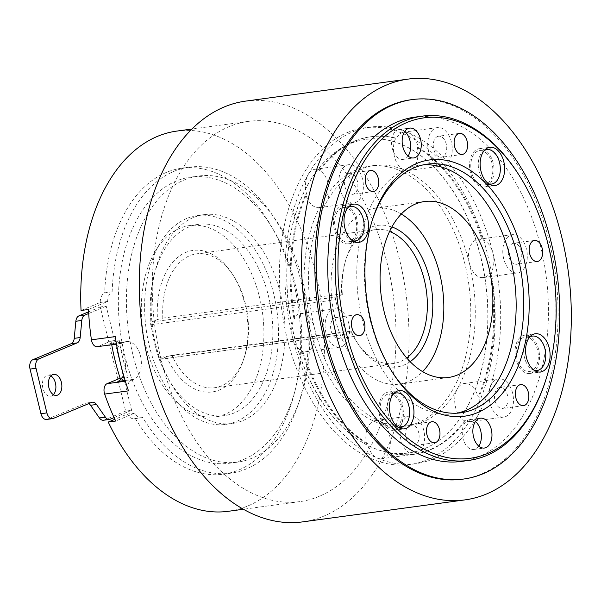 <?xml version="1.0" encoding="UTF-8"?>
<svg xmlns="http://www.w3.org/2000/svg" width="601" height="601" viewBox="0 0 601 601"><rect width="100%" height="100%" fill="white"/><g stroke="black" fill="none" stroke-linecap="round" stroke-linejoin="round"><path stroke-width="0.45" stroke-dasharray="3 2.25" d="M393.52 393.933A17.369 10.886 82.3 0 0 387.818 411.617A17.369 10.886 82.3 0 0 398.02 427.146M387.044 394.429A17.369 10.886 82.3 0 0 380.568 414.051A17.369 10.886 82.3 0 0 393.46 428.378A17.369 10.886 82.3 0 0 395.21 427.904A17.369 10.886 82.3 0 0 401.686 408.289A17.369 10.886 82.3 0 0 388.794 393.955A17.369 10.886 82.3 0 0 387.044 394.429M484.203 150.611A17.369 10.886 82.3 0 0 478.501 168.295A17.369 10.886 82.3 0 0 488.703 183.823M477.735 151.106A17.369 10.886 82.3 0 0 471.259 170.729A17.369 10.886 82.3 0 0 484.143 185.055A17.369 10.886 82.3 0 0 485.893 184.582A17.369 10.886 82.3 0 0 492.369 164.967A17.369 10.886 82.3 0 0 479.478 150.633A17.369 10.886 82.3 0 0 477.735 151.106M408.38 132.768A169.843 106.422 -97.7 0 1 493.053 253.554A169.843 106.422 -97.7 0 1 477.472 416.208A169.843 106.422 -97.7 0 1 432.69 459.059A169.843 106.422 -97.7 0 1 415.591 463.732A169.843 106.422 -97.7 0 1 377.218 458.075A19.3 12.095 -97.7 0 1 367.369 443.32L366.467 443.448A19.3 12.095 -97.7 0 1 373.559 421.113A19.3 12.095 -97.7 0 1 375.505 420.587A19.3 12.095 -97.7 0 1 379.862 421.226A131.243 82.239 -97.7 0 1 314.436 327.898A131.243 82.239 -97.7 0 1 326.471 202.214A131.243 82.239 -97.7 0 1 361.081 169.091A131.243 82.239 -97.7 0 1 374.288 165.485A131.243 82.239 -97.7 0 1 403.94 169.858A19.3 12.095 -97.7 0 1 395.691 138.403L396.585 138.283A19.3 12.095 -97.7 0 1 402.077 132.663A19.3 12.095 -97.7 0 1 404.015 132.13A19.3 12.095 -97.7 0 1 408.38 132.768A19.3 12.095 -97.7 0 1 418.228 147.523L417.334 147.643A19.3 12.095 -97.7 0 1 410.243 169.97A19.3 12.095 -97.7 0 1 408.304 170.504A19.3 12.095 -97.7 0 1 403.94 169.858A131.243 82.239 -97.7 0 1 469.373 263.193A19.3 12.095 -97.7 0 1 476.232 239.837A19.3 12.095 -97.7 0 1 478.171 239.311A19.3 12.095 -97.7 0 1 481.867 239.694L482.761 239.574A19.3 12.095 -97.7 0 1 493.053 253.554A19.3 12.095 -97.7 0 1 490.852 272.749L489.958 272.869A19.3 12.095 -97.7 0 1 485.292 277.031A19.3 12.095 -97.7 0 1 483.354 277.557A19.3 12.095 -97.7 0 1 469.373 263.193A131.243 82.239 -97.7 0 1 457.331 388.877A19.3 12.095 -97.7 0 1 462.417 384.001A19.3 12.095 -97.7 0 1 464.363 383.476A19.3 12.095 -97.7 0 1 478.08 396.833L478.974 396.713A19.3 12.095 -97.7 0 1 477.472 416.208A19.3 12.095 -97.7 0 1 472.378 421.076A19.3 12.095 -97.7 0 1 470.44 421.602A19.3 12.095 -97.7 0 1 465.414 420.655A160.189 100.375 -97.7 0 1 430.421 449.766A160.189 100.375 -97.7 0 1 414.299 454.168A160.189 100.375 -97.7 0 1 389.012 452.561A19.3 12.095 -97.7 0 1 383.521 458.187A19.3 12.095 -97.7 0 1 381.582 458.713A19.3 12.095 -97.7 0 1 377.218 458.075A169.843 106.422 -97.7 0 1 292.544 337.289A19.3 12.095 -97.7 0 1 294.745 318.094L293.851 318.214A19.3 12.095 -97.7 0 1 298.509 314.06A19.3 12.095 -97.7 0 1 300.455 313.527A19.3 12.095 -97.7 0 1 314.436 327.898A19.3 12.095 -97.7 0 1 307.577 351.247A19.3 12.095 -97.7 0 1 305.631 351.78A19.3 12.095 -97.7 0 1 301.935 351.39L302.836 351.269A19.3 12.095 -97.7 0 1 292.544 337.289A169.843 106.422 -97.7 0 1 308.125 174.643A19.3 12.095 -97.7 0 1 313.211 169.767A19.3 12.095 -97.7 0 1 315.157 169.242A19.3 12.095 -97.7 0 1 320.175 170.196L319.281 170.316A19.3 12.095 -97.7 0 1 326.471 202.214A19.3 12.095 -97.7 0 1 321.385 207.082A19.3 12.095 -97.7 0 1 319.439 207.615A19.3 12.095 -97.7 0 1 305.721 194.251L306.615 194.131A19.3 12.095 -97.7 0 1 308.125 174.643A169.843 106.422 -97.7 0 1 352.907 131.784A169.843 106.422 -97.7 0 1 369.998 127.119A169.843 106.422 -97.7 0 1 408.38 132.768M347.393 132.528A169.843 106.422 -97.7 0 1 364.484 127.863A169.843 106.422 -97.7 0 1 490.491 267.993A169.843 106.422 -97.7 0 1 427.176 459.81A169.843 106.422 -97.7 0 1 410.077 464.475A169.843 106.422 -97.7 0 1 284.07 324.345A169.843 106.422 -97.7 0 1 347.393 132.528M350.113 143.684A158.266 99.165 82.3 0 0 291.109 322.421A158.266 99.165 82.3 0 0 408.522 452.996A158.266 99.165 82.3 0 0 424.456 448.654A158.266 99.165 82.3 0 0 483.459 269.917A158.266 99.165 82.3 0 0 366.039 139.342A158.266 99.165 82.3 0 0 350.113 143.684M350.263 143.669A158.266 99.165 82.3 0 0 291.26 322.399A158.266 99.165 82.3 0 0 408.672 452.981A158.266 99.165 82.3 0 0 424.599 448.631A158.266 99.165 82.3 0 0 483.602 269.894A158.266 99.165 82.3 0 0 366.189 139.319A158.266 99.165 82.3 0 0 350.263 143.669M418.258 422.601A131.243 82.239 -97.7 0 1 405.044 426.207A131.243 82.239 -97.7 0 1 307.674 317.921A131.243 82.239 -97.7 0 1 356.603 169.7A131.243 82.239 -97.7 0 1 369.818 166.094A131.243 82.239 -97.7 0 1 467.187 274.379A131.243 82.239 -97.7 0 1 418.258 422.601M465.414 420.655L464.52 420.775A19.3 12.095 -97.7 0 1 457.331 388.877A131.243 82.239 -97.7 0 1 422.728 421.992A131.243 82.239 -97.7 0 1 409.521 425.598A131.243 82.239 -97.7 0 1 379.862 421.226A19.3 12.095 -97.7 0 1 388.118 452.681L389.012 452.561M464.52 420.775A160.189 100.375 -97.7 0 1 429.527 449.886A160.189 100.375 -97.7 0 1 413.405 454.288A160.189 100.375 -97.7 0 1 388.118 452.681M243.968 459.269A144.368 90.458 82.3 0 0 297.788 296.225A144.368 90.458 82.3 0 0 190.682 177.115A144.368 90.458 82.3 0 0 176.153 181.081A144.368 90.458 82.3 0 0 122.326 344.125A144.368 90.458 82.3 0 0 229.439 463.236A144.368 90.458 82.3 0 0 243.968 459.269M184.199 179.992A144.368 90.458 -97.7 0 1 198.728 176.025A144.368 90.458 -97.7 0 1 305.834 295.136A144.368 90.458 -97.7 0 1 252.014 458.18A144.368 90.458 -97.7 0 1 237.485 462.146A144.368 90.458 -97.7 0 1 130.379 343.028A144.368 90.458 -97.7 0 1 184.199 179.992M188.879 226.998A96.498 60.468 82.3 0 0 152.902 335.982A96.498 60.468 82.3 0 0 224.504 415.599A96.498 60.468 82.3 0 0 234.21 412.947A96.498 60.468 82.3 0 0 270.187 303.963A96.498 60.468 82.3 0 0 198.593 224.346A96.498 60.468 82.3 0 0 188.879 226.998M225.27 414.164A96.498 60.468 -97.7 0 1 215.556 416.816A96.498 60.468 -97.7 0 1 143.962 337.191A96.498 60.468 -97.7 0 1 179.939 228.207A96.498 60.468 -97.7 0 1 189.653 225.555A96.498 60.468 -97.7 0 1 261.247 305.18A96.498 60.468 -97.7 0 1 225.27 414.164M245.651 101.111A212.303 133.031 -97.7 0 1 403.166 276.28A212.303 133.031 -97.7 0 1 324.014 516.041A212.303 133.031 -97.7 0 1 302.649 521.878M319.206 496.328A191.847 120.208 -97.7 0 1 299.899 501.602A191.847 120.208 -97.7 0 1 157.567 343.314A191.847 120.208 -97.7 0 1 229.094 126.653A191.847 120.208 -97.7 0 1 248.401 121.387A191.847 120.208 -97.7 0 1 390.733 279.668A191.847 120.208 -97.7 0 1 319.206 496.328M228.357 511.293A191.847 120.208 82.3 0 0 247.665 506.019A191.847 120.208 82.3 0 0 319.184 289.359A191.847 120.208 82.3 0 0 176.852 131.078M88.497 309.477L107.684 301.462A11.577 7.257 -97.7 0 1 112.132 291.823L104.679 292.83A154.404 96.746 -97.7 0 1 166.342 172.419A154.404 96.746 -97.7 0 1 181.878 168.182A154.404 96.746 -97.7 0 1 296.436 295.572A154.404 96.746 -97.7 0 1 238.867 469.944A154.404 96.746 -97.7 0 1 223.332 474.189A154.404 96.746 -97.7 0 1 135.323 418.536A11.577 7.257 -97.7 0 1 134.346 418.777A11.577 7.257 -97.7 0 1 127.427 414.044L114.866 419.288M112.132 291.823A154.404 96.746 -97.7 0 1 173.794 171.413A154.404 96.746 -97.7 0 1 189.33 167.168A154.404 96.746 -97.7 0 1 303.888 294.565A154.404 96.746 -97.7 0 1 246.32 468.938A154.404 96.746 -97.7 0 1 230.784 473.182A154.404 96.746 -97.7 0 1 142.775 417.522L135.323 418.536M171.909 355.334L166.552 356.731A71.414 44.744 82.3 0 0 219.38 389.989A71.414 44.744 82.3 0 0 243.953 358.429A71.414 44.744 82.3 0 0 232.557 274.281A71.414 44.744 82.3 0 0 185.829 252.382A71.414 44.744 82.3 0 0 157.492 319.537L162.841 318.139A67.552 42.325 -97.7 0 1 189.721 255.695A67.552 42.325 -97.7 0 1 196.519 253.84A67.552 42.325 -97.7 0 1 233.917 276.407A67.552 42.325 -97.7 0 1 244.705 356.017A67.552 42.325 -97.7 0 1 221.453 385.865A67.552 42.325 -97.7 0 1 214.655 387.72A67.552 42.325 -97.7 0 1 171.909 355.334L350.774 331.106A67.552 42.325 82.3 0 0 356.115 340.925A67.552 42.325 82.3 0 0 393.52 363.492A67.552 42.325 82.3 0 0 400.319 361.637A67.552 42.325 82.3 0 0 406.727 357.956M389.591 231.43A67.552 42.325 82.3 0 0 375.385 229.612A67.552 42.325 82.3 0 0 368.586 231.468A67.552 42.325 82.3 0 0 345.335 261.315A67.552 42.325 82.3 0 0 341.706 293.912L342.315 294.505A71.414 44.744 -97.7 0 1 346.078 258.903A71.414 44.744 -97.7 0 1 370.659 227.343A71.414 44.744 -97.7 0 1 391.89 226.945M410.137 361.674A71.414 44.744 -97.7 0 1 404.203 364.95A71.414 44.744 -97.7 0 1 357.482 343.058A71.414 44.744 -97.7 0 1 351.382 331.692L350.774 331.106M401.28 214.031A88.783 55.63 82.3 0 0 375.512 208.171A88.783 55.63 82.3 0 0 366.58 210.613A88.783 55.63 82.3 0 0 333.48 310.875A88.783 55.63 82.3 0 0 399.349 384.129A88.783 55.63 82.3 0 0 408.282 381.688A88.783 55.63 82.3 0 0 422.623 371.628M193.357 217.554A105.378 66.035 82.3 0 0 154.066 336.568A105.378 66.035 82.3 0 0 232.249 423.51A105.378 66.035 82.3 0 0 242.857 420.617A105.378 66.035 82.3 0 0 282.147 301.604A105.378 66.035 82.3 0 0 203.964 214.662A105.378 66.035 82.3 0 0 193.357 217.554M186.798 218.441A105.378 66.035 82.3 0 0 147.508 337.454A105.378 66.035 82.3 0 0 225.691 424.396A105.378 66.035 82.3 0 0 236.298 421.504A105.378 66.035 82.3 0 0 275.589 302.491A105.378 66.035 82.3 0 0 197.406 215.549A105.378 66.035 82.3 0 0 186.798 218.441M352.562 240.678A17.369 10.886 -97.7 0 1 342.36 225.15A17.369 10.886 -97.7 0 1 348.062 207.465M349.752 241.437A17.369 10.886 -97.7 0 1 348.002 241.918A17.369 10.886 -97.7 0 1 335.118 227.584A17.369 10.886 -97.7 0 1 341.593 207.969A17.369 10.886 -97.7 0 1 343.344 207.488A17.369 10.886 -97.7 0 1 356.228 221.822A17.369 10.886 -97.7 0 1 349.752 241.437M534.161 370.291A17.369 10.886 -97.7 0 1 523.959 354.763A17.369 10.886 -97.7 0 1 529.661 337.071M531.344 371.05A17.369 10.886 -97.7 0 1 529.601 371.523A17.369 10.886 -97.7 0 1 516.71 357.189A17.369 10.886 -97.7 0 1 523.186 337.574A17.369 10.886 -97.7 0 1 524.936 337.101A17.369 10.886 -97.7 0 1 537.827 351.427A17.369 10.886 -97.7 0 1 531.344 371.05M408.071 156.042A15.055 9.436 -97.7 0 1 404.646 158.964A15.055 9.436 -97.7 0 1 403.136 159.378A15.055 9.436 -97.7 0 1 391.965 146.96A15.055 9.436 -97.7 0 1 397.577 129.959A15.055 9.436 -97.7 0 1 399.094 129.546A15.055 9.436 -97.7 0 1 404.736 131.446M478.787 446.13A15.055 9.436 -97.7 0 1 475.361 449.052A15.055 9.436 -97.7 0 1 473.851 449.465A15.055 9.436 -97.7 0 1 462.68 437.047A15.055 9.436 -97.7 0 1 468.292 420.046A15.055 9.436 -97.7 0 1 469.809 419.633A15.055 9.436 -97.7 0 1 475.451 421.534M531.802 372.905A19.3 12.095 82.3 0 0 538.999 351.112A19.3 12.095 82.3 0 0 524.681 335.185A19.3 12.095 82.3 0 0 522.735 335.719A19.3 12.095 82.3 0 0 515.538 357.512A19.3 12.095 82.3 0 0 529.857 373.439A19.3 12.095 82.3 0 0 531.802 372.905M477.277 149.251A19.3 12.095 -97.7 0 1 479.222 148.717A19.3 12.095 -97.7 0 1 493.541 164.644A19.3 12.095 -97.7 0 1 486.344 186.438A19.3 12.095 -97.7 0 1 484.406 186.971A19.3 12.095 -97.7 0 1 470.087 171.045A19.3 12.095 -97.7 0 1 477.277 149.251M350.203 243.3A19.3 12.095 82.3 0 0 357.4 221.499A19.3 12.095 82.3 0 0 343.081 205.58A19.3 12.095 82.3 0 0 341.135 206.105A19.3 12.095 82.3 0 0 333.946 227.907A19.3 12.095 82.3 0 0 348.264 243.826A19.3 12.095 82.3 0 0 350.203 243.3M386.593 392.573A19.3 12.095 -97.7 0 1 388.539 392.04A19.3 12.095 -97.7 0 1 402.858 407.966A19.3 12.095 -97.7 0 1 395.661 429.76A19.3 12.095 -97.7 0 1 393.715 430.293A19.3 12.095 -97.7 0 1 379.396 414.367A19.3 12.095 -97.7 0 1 386.593 392.573M348.64 173.614A10.615 6.649 -97.7 0 1 349.707 173.321A10.615 6.649 -97.7 0 1 357.587 182.08A10.615 6.649 -97.7 0 1 353.628 194.07A10.615 6.649 -97.7 0 1 352.562 194.363A10.615 6.649 -97.7 0 1 344.681 185.604A10.615 6.649 -97.7 0 1 348.64 173.614M437.498 136.502A10.615 6.649 -97.7 0 1 438.572 136.217A10.615 6.649 -97.7 0 1 446.445 144.969A10.615 6.649 -97.7 0 1 442.486 156.959A10.615 6.649 -97.7 0 1 441.419 157.252A10.615 6.649 -97.7 0 1 433.546 148.492A10.615 6.649 -97.7 0 1 437.498 136.502M512.555 243.563A10.615 6.649 -97.7 0 1 513.622 243.27A10.615 6.649 -97.7 0 1 521.495 252.029A10.615 6.649 -97.7 0 1 517.536 264.019A10.615 6.649 -97.7 0 1 516.469 264.312A10.615 6.649 -97.7 0 1 508.596 255.553A10.615 6.649 -97.7 0 1 512.555 243.563M498.74 387.728A10.615 6.649 -97.7 0 1 499.814 387.435A10.615 6.649 -97.7 0 1 507.687 396.194A10.615 6.649 -97.7 0 1 503.728 408.184A10.615 6.649 -97.7 0 1 502.661 408.477A10.615 6.649 -97.7 0 1 494.788 399.718A10.615 6.649 -97.7 0 1 498.74 387.728M409.882 424.839A10.615 6.649 -97.7 0 1 410.949 424.546A10.615 6.649 -97.7 0 1 418.829 433.306A10.615 6.649 -97.7 0 1 414.87 445.296A10.615 6.649 -97.7 0 1 413.804 445.589A10.615 6.649 -97.7 0 1 405.923 436.829A10.615 6.649 -97.7 0 1 409.882 424.839M346.604 165.245A19.3 12.095 -97.7 0 1 348.542 164.719A19.3 12.095 -97.7 0 1 362.861 180.638A19.3 12.095 -97.7 0 1 355.664 202.439A19.3 12.095 -97.7 0 1 353.726 202.965A19.3 12.095 -97.7 0 1 339.407 187.046A19.3 12.095 -97.7 0 1 346.604 165.245M435.462 128.141A19.3 12.095 -97.7 0 1 437.4 127.607A19.3 12.095 -97.7 0 1 451.719 143.534A19.3 12.095 -97.7 0 1 444.53 165.328A19.3 12.095 -97.7 0 1 442.584 165.861A19.3 12.095 -97.7 0 1 428.265 149.934A19.3 12.095 -97.7 0 1 435.462 128.141M510.512 235.194A19.3 12.095 -97.7 0 1 512.458 234.66A19.3 12.095 -97.7 0 1 526.777 250.587A19.3 12.095 -97.7 0 1 519.58 272.388A19.3 12.095 -97.7 0 1 517.634 272.914A19.3 12.095 -97.7 0 1 503.315 256.988A19.3 12.095 -97.7 0 1 510.512 235.194M496.704 379.359A19.3 12.095 -97.7 0 1 498.642 378.833A19.3 12.095 -97.7 0 1 512.961 394.752A19.3 12.095 -97.7 0 1 505.772 416.553A19.3 12.095 -97.7 0 1 503.826 417.079A19.3 12.095 -97.7 0 1 489.507 401.16A19.3 12.095 -97.7 0 1 496.704 379.359M407.846 416.47A19.3 12.095 -97.7 0 1 409.784 415.945A19.3 12.095 -97.7 0 1 424.103 431.864A19.3 12.095 -97.7 0 1 416.906 453.665A19.3 12.095 -97.7 0 1 414.968 454.191A19.3 12.095 -97.7 0 1 400.649 438.272A19.3 12.095 -97.7 0 1 407.846 416.47M334.832 317.779A10.615 6.649 -97.7 0 1 335.899 317.493A10.615 6.649 -97.7 0 1 343.78 326.245A10.615 6.649 -97.7 0 1 339.82 338.235A10.615 6.649 -97.7 0 1 338.754 338.528A10.615 6.649 -97.7 0 1 330.873 329.769A10.615 6.649 -97.7 0 1 334.832 317.779M332.789 309.417A19.3 12.095 -97.7 0 1 334.734 308.884A19.3 12.095 -97.7 0 1 349.053 324.81A19.3 12.095 -97.7 0 1 341.856 346.604A19.3 12.095 -97.7 0 1 339.918 347.138A19.3 12.095 -97.7 0 1 325.599 331.211A19.3 12.095 -97.7 0 1 332.789 309.417M414.795 117.15A173.704 108.841 -97.7 0 1 543.665 260.473A173.704 108.841 -97.7 0 1 478.907 456.64A173.704 108.841 -97.7 0 1 461.425 461.418M423.45 164.824A125.451 78.611 82.3 0 0 419.633 165.192A125.451 78.611 82.3 0 0 407.005 168.633A125.451 78.611 82.3 0 0 360.232 310.319A125.451 78.611 82.3 0 0 453.312 413.826A125.451 78.611 82.3 0 0 457.091 413.157M462.169 479.23A191.456 119.967 82.3 0 0 481.439 473.971A191.456 119.967 82.3 0 0 552.815 257.746A191.456 119.967 82.3 0 0 410.768 99.781M50.867 375.903A10.615 6.649 82.3 0 0 47.734 375.167A10.615 6.649 82.3 0 0 46.668 375.46A10.615 6.649 82.3 0 0 42.709 387.45A10.615 6.649 82.3 0 0 50.582 396.209A10.615 6.649 82.3 0 0 51.656 395.916A10.615 6.649 82.3 0 0 53.414 394.662M115.279 336.598A7.723 4.838 82.3 0 0 121.094 343.456A7.723 4.838 82.3 0 0 121.868 343.246L98.016 346.476L111.08 341.022A161.158 100.983 82.3 0 0 111.726 344.726M98.016 346.476A7.723 4.838 -97.7 0 1 97.242 346.687M114.1 417.62L131.611 410.303L125.647 411.114L100.262 306.976L88.617 311.844M131.611 410.303L106.227 306.172L100.262 306.976M106.227 306.172L88.708 313.482M53.264 418.439L47.299 419.243L85.68 403.218L91.645 402.407M110.238 419.228L104.273 420.039L125.647 411.114M104.273 420.039A7.723 4.838 -97.7 0 1 103.5 420.249M88.82 403.587A7.723 4.838 82.3 0 0 86.461 403.008A7.723 4.838 82.3 0 0 85.68 403.218M47.299 419.243A7.723 4.838 -97.7 0 1 46.525 419.46M142.775 417.522A11.577 7.257 -97.7 0 1 141.798 417.77A11.577 7.257 -97.7 0 1 134.879 413.037L115.7 421.046M371.801 221.844A125.451 78.611 82.3 0 0 371.426 223.039A125.451 78.611 82.3 0 0 391.454 370.877A125.451 78.611 82.3 0 0 392.13 371.929M518.415 174.177A173.704 108.841 -97.7 0 1 546.144 378.878M342.315 294.505L336.417 296.962L151.595 322.001A2.314 1.45 82.3 0 0 150.768 324.803L158.747 357.527A2.314 1.45 82.3 0 0 160.422 359.255A2.314 1.45 82.3 0 0 160.655 359.188L166.552 356.731M160.655 359.188L345.485 334.156L351.382 331.692M345.485 334.156A2.314 1.45 -97.7 0 1 345.252 334.216A2.314 1.45 -97.7 0 1 343.569 332.496L158.747 357.527M150.768 324.803L335.591 299.764L343.569 332.496M335.591 299.764A2.314 1.45 -97.7 0 1 336.417 296.962M157.492 319.537L151.595 322.001M162.841 318.139L341.706 293.912M121.868 343.246L124.565 342.119A19.3 12.095 -97.7 0 1 126.503 341.593A19.3 12.095 -97.7 0 1 140.829 357.512A19.3 12.095 -97.7 0 1 133.632 379.314L130.935 380.441A7.723 4.838 82.3 0 0 128.509 390.853M116.677 345.237A19.3 12.095 -97.7 0 1 120.876 349.414A19.3 12.095 -97.7 0 1 125.429 368.067A19.3 12.095 -97.7 0 1 123.581 375.272M124.565 342.119L108.766 344.26A19.3 12.095 -97.7 0 1 110.704 343.727A19.3 12.095 -97.7 0 1 114.889 344.298M108.766 344.26L119.133 339.933L111.08 341.022M122.041 377.954L128.201 377.12L117.834 381.455M134.879 413.037L127.427 414.044M81.045 310.484L100.232 302.476A11.577 7.257 -97.7 0 1 104.679 292.83M107.684 301.462L100.232 302.476M119.133 339.933A161.158 100.983 82.3 0 0 120.876 349.414A161.158 100.983 82.3 0 0 125.429 368.067A161.158 100.983 -97.7 0 0 128.201 377.12M366.467 443.448A160.189 100.375 -97.7 0 1 301.935 351.39M293.851 318.214A160.189 100.375 -97.7 0 1 305.721 194.251M319.281 170.316A160.189 100.375 -97.7 0 1 370.404 136.803A160.189 100.375 -97.7 0 1 395.691 138.403M417.334 147.643A160.189 100.375 -97.7 0 1 481.867 239.694M489.958 272.869A160.189 100.375 -97.7 0 1 478.08 396.833M367.369 443.32A160.189 100.375 -97.7 0 1 302.836 351.269M294.745 318.094A160.189 100.375 -97.7 0 1 306.615 194.131M320.175 170.196A160.189 100.375 -97.7 0 1 371.298 136.682A160.189 100.375 -97.7 0 1 396.585 138.283M418.228 147.523A160.189 100.375 -97.7 0 1 482.761 239.574M490.852 272.749A160.189 100.375 -97.7 0 1 478.974 396.713M125.339 381.192L130.935 380.441M133.632 379.314L125.113 380.463M398.816 427.657L393.46 428.378M489.499 184.334L484.143 185.055M369.998 127.119L364.484 127.863M409.521 425.598L405.044 426.207M198.728 176.025L190.682 177.115M224.504 415.599L215.556 416.816M299.899 501.602L243.443 509.25M189.33 167.168L181.878 168.182M230.784 473.182L223.332 474.189M375.385 229.612L196.519 253.84M393.52 363.492L214.655 387.72M233.917 276.407L232.557 274.281M244.705 356.017L243.953 358.429M345.335 261.315L346.078 258.903M424.554 201.53L375.512 208.171M232.249 423.51L225.691 424.396M353.365 241.189L348.002 241.918M534.958 370.802L529.601 371.523M399.094 129.546L409.672 128.111M469.809 419.633L480.387 418.198M524.681 335.185L535.258 333.75M479.222 148.717L489.807 147.29M343.081 205.58L353.666 204.145M388.539 392.04L399.117 390.605M370.577 170.496L349.707 173.321M459.434 133.384L438.572 136.217M534.484 240.445L513.622 243.27M520.676 384.61L499.814 387.435M431.818 421.722L410.949 424.546M348.542 164.719L315.157 169.242M437.4 127.607L404.015 132.13M512.458 234.66L478.171 239.311M498.642 378.833L464.363 383.476M409.784 415.945L375.505 420.587M356.769 314.661L335.899 317.493M334.734 308.884L300.455 313.527M427.236 164.163L419.633 165.192M47.734 375.167L53.699 374.363M86.461 403.008L92.419 402.197M50.582 396.209L56.547 395.398M460.914 412.797L453.312 413.826M339.918 347.138L305.631 351.78M359.616 335.704L338.754 338.528M414.968 454.191L381.582 458.713M503.826 417.079L470.44 421.602M517.634 272.914L483.354 277.557M442.584 165.861L408.304 170.504M353.726 202.965L319.439 207.615M434.666 442.757L413.804 445.589M523.531 405.652L502.661 408.477M537.339 261.48L516.469 264.312M462.289 154.427L441.419 157.252M373.424 191.539L352.562 194.363M393.715 430.293L404.3 428.859M348.264 243.826L358.842 242.391M484.406 186.971L494.984 185.536M529.857 373.439L540.442 372.004M473.851 449.465L484.429 448.038M403.136 159.378L413.713 157.95M391.454 370.877L392.814 373.011M371.426 223.039L372.177 220.627M530.292 336.372L524.936 337.101M348.7 206.759L343.344 207.488M203.964 214.662L197.406 215.549M448.384 377.488L399.349 384.129M356.115 340.925L357.482 343.058M345.252 334.216L160.422 359.255M121.094 343.456L116.481 344.08M126.503 341.593L110.704 343.727M141.798 417.77L134.346 418.777M248.401 121.387L191.937 129.035M198.593 224.346L189.653 225.555M237.485 462.146L229.439 463.236M371.298 136.682L370.404 136.803M414.299 454.168L413.405 454.288M374.288 165.485L369.818 166.094M415.591 463.732L410.077 464.475M484.842 149.904L479.478 150.633M394.151 393.227L388.794 393.955"/><path stroke-width="0.9" d="M398.02 427.146A17.369 10.886 82.3 0 0 400.935 427.371A17.369 10.886 82.3 0 0 402.678 426.89A17.369 10.886 82.3 0 0 409.153 407.275A17.369 10.886 82.3 0 0 396.269 392.941A17.369 10.886 82.3 0 0 394.519 393.422A17.369 10.886 82.3 0 0 393.52 393.933M488.703 183.823A17.369 10.886 82.3 0 0 491.618 184.049A17.369 10.886 82.3 0 0 493.368 183.568A17.369 10.886 82.3 0 0 499.844 163.953A17.369 10.886 82.3 0 0 486.953 149.619A17.369 10.886 82.3 0 0 485.21 150.1A17.369 10.886 82.3 0 0 484.203 150.611M386.608 84.959A212.303 133.031 82.3 0 0 307.457 324.72A212.303 133.031 82.3 0 0 464.964 499.889A212.303 133.031 82.3 0 0 486.337 494.06A212.303 133.031 82.3 0 0 565.481 254.291A212.303 133.031 82.3 0 0 407.974 79.122A212.303 133.031 82.3 0 0 386.608 84.959M464.964 499.889L302.649 521.878A212.303 133.031 -97.7 0 1 145.134 346.709A212.303 133.031 -97.7 0 1 224.286 106.94A212.303 133.031 -97.7 0 1 245.651 101.111L407.974 79.122M191.937 129.035L176.852 131.078A191.847 120.208 82.3 0 0 157.545 136.344A191.847 120.208 82.3 0 0 81.045 310.484L88.497 309.477A191.847 120.208 -97.7 0 0 88.708 313.482L84.854 315.097A7.723 4.838 82.3 0 0 81.811 320.461L80.173 337.537A7.723 4.838 -97.7 0 1 77.138 342.901L38.757 358.932A7.723 4.838 82.3 0 0 36.015 368.278L46.893 412.902A7.723 4.838 82.3 0 0 52.482 418.649A7.723 4.838 82.3 0 0 53.264 418.439L91.645 402.407A7.723 4.838 -97.7 0 1 92.419 402.197A7.723 4.838 -97.7 0 1 96.498 404.481L105.385 417.162A7.723 4.838 82.3 0 0 109.457 419.445A7.723 4.838 82.3 0 0 110.238 419.228L114.1 417.62A191.847 120.208 -97.7 0 1 104.657 394.083A7.723 4.838 -97.7 0 1 107.083 383.671L125.339 381.192M116.481 344.08L97.242 346.687A7.723 4.838 -97.7 0 1 91.435 339.828A191.847 120.208 -97.7 0 1 88.708 313.482M104.657 394.083L128.509 390.853A191.847 120.208 -97.7 0 1 115.279 336.598L91.435 339.828M114.866 419.288L108.248 422.06L115.7 421.046A191.847 120.208 -97.7 0 1 114.1 417.62M108.248 422.06A191.847 120.208 82.3 0 0 228.357 511.293L243.443 509.25M406.727 357.956A67.552 42.325 82.3 0 0 426.394 290.869A67.552 42.325 82.3 0 0 389.591 231.43M391.89 226.945A71.414 44.744 -97.7 0 1 431.773 290.14A71.414 44.744 -97.7 0 1 410.137 361.674M422.623 371.628A88.783 55.63 82.3 0 0 442.561 288.683A88.783 55.63 82.3 0 0 401.28 214.031M457.323 375.047A88.783 55.63 82.3 0 0 490.424 274.777A88.783 55.63 82.3 0 0 424.554 201.53A88.783 55.63 82.3 0 0 415.614 203.964A88.783 55.63 82.3 0 0 382.521 304.234A88.783 55.63 82.3 0 0 448.384 377.488A88.783 55.63 82.3 0 0 457.323 375.047M348.062 207.465A17.369 10.886 -97.7 0 1 349.068 206.954A17.369 10.886 -97.7 0 1 350.811 206.474A17.369 10.886 -97.7 0 1 363.703 220.807A17.369 10.886 -97.7 0 1 357.227 240.423A17.369 10.886 -97.7 0 1 355.476 240.903A17.369 10.886 -97.7 0 1 352.562 240.678M529.661 337.071A17.369 10.886 -97.7 0 1 530.66 336.56A17.369 10.886 -97.7 0 1 532.411 336.087A17.369 10.886 -97.7 0 1 545.295 350.421A17.369 10.886 -97.7 0 1 538.819 370.036A17.369 10.886 -97.7 0 1 537.076 370.509A17.369 10.886 -97.7 0 1 534.161 370.291M406.712 122.574A171.773 107.632 82.3 0 0 345.658 330.415A171.773 107.632 82.3 0 0 487.396 453.575A171.773 107.632 82.3 0 0 546.519 377.668A171.773 107.632 82.3 0 0 519.099 175.244A171.773 107.632 82.3 0 0 406.712 122.574M546.519 377.668L546.144 378.878A173.704 108.841 -97.7 0 1 486.359 455.633A173.704 108.841 -97.7 0 1 468.878 460.404A173.704 108.841 -97.7 0 1 340.008 317.088A173.704 108.841 -97.7 0 1 404.766 120.914A173.704 108.841 -97.7 0 1 422.248 116.143A173.704 108.841 -97.7 0 1 518.415 174.177L519.099 175.244M416.681 163.487A129.313 81.03 -97.7 0 1 523.381 256.199A129.313 81.03 -97.7 0 1 477.427 412.662A129.313 81.03 -97.7 0 1 392.814 373.011A129.313 81.03 -97.7 0 1 372.177 220.627A129.313 81.03 -97.7 0 1 416.681 163.487M392.13 371.929A125.451 78.611 82.3 0 0 460.914 412.797A125.451 78.611 82.3 0 0 473.535 409.349A125.451 78.611 82.3 0 0 520.308 267.67A125.451 78.611 82.3 0 0 427.236 164.163A125.451 78.611 82.3 0 0 414.607 167.604A125.451 78.611 82.3 0 0 371.801 221.844M415.231 157.53A15.055 9.436 82.3 0 0 420.843 140.529A15.055 9.436 82.3 0 0 409.672 128.111A15.055 9.436 82.3 0 0 408.162 128.524A15.055 9.436 82.3 0 0 402.55 145.525A15.055 9.436 82.3 0 0 413.713 157.95A15.055 9.436 82.3 0 0 415.231 157.53M404.736 131.446A15.055 9.436 -97.7 0 1 408.071 156.042M485.946 447.625A15.055 9.436 82.3 0 0 491.558 430.624A15.055 9.436 82.3 0 0 480.387 418.198A15.055 9.436 82.3 0 0 478.877 418.612A15.055 9.436 82.3 0 0 473.265 435.612A15.055 9.436 82.3 0 0 484.429 448.038A15.055 9.436 82.3 0 0 485.946 447.625M475.451 421.534A15.055 9.436 -97.7 0 1 478.787 446.13M533.32 334.284A19.3 12.095 -97.7 0 1 535.258 333.75A19.3 12.095 -97.7 0 1 549.577 349.677A19.3 12.095 -97.7 0 1 542.387 371.471A19.3 12.095 -97.7 0 1 540.442 372.004A19.3 12.095 -97.7 0 1 526.123 356.077A19.3 12.095 -97.7 0 1 533.32 334.284M496.929 185.01A19.3 12.095 82.3 0 0 504.126 163.209A19.3 12.095 82.3 0 0 489.807 147.29A19.3 12.095 82.3 0 0 487.862 147.816A19.3 12.095 82.3 0 0 480.665 169.617A19.3 12.095 82.3 0 0 494.984 185.536A19.3 12.095 82.3 0 0 496.929 185.01M351.72 204.671A19.3 12.095 -97.7 0 1 353.666 204.145A19.3 12.095 -97.7 0 1 367.985 220.064A19.3 12.095 -97.7 0 1 360.788 241.865A19.3 12.095 -97.7 0 1 358.842 242.391A19.3 12.095 -97.7 0 1 344.523 226.472A19.3 12.095 -97.7 0 1 351.72 204.671M406.246 428.333A19.3 12.095 82.3 0 0 413.435 406.531A19.3 12.095 82.3 0 0 399.117 390.605A19.3 12.095 82.3 0 0 397.178 391.138A19.3 12.095 82.3 0 0 389.981 412.932A19.3 12.095 82.3 0 0 404.3 428.859A19.3 12.095 82.3 0 0 406.246 428.333M369.51 170.789A10.615 6.649 -97.7 0 1 370.577 170.496A10.615 6.649 -97.7 0 1 378.45 179.256A10.615 6.649 -97.7 0 1 374.498 191.246A10.615 6.649 -97.7 0 1 373.424 191.539A10.615 6.649 -97.7 0 1 365.551 182.779A10.615 6.649 -97.7 0 1 369.51 170.789M458.368 133.677A10.615 6.649 -97.7 0 1 459.434 133.384A10.615 6.649 -97.7 0 1 467.315 142.144A10.615 6.649 -97.7 0 1 463.356 154.134A10.615 6.649 -97.7 0 1 462.289 154.427A10.615 6.649 -97.7 0 1 454.409 145.667A10.615 6.649 -97.7 0 1 458.368 133.677M533.418 240.738A10.615 6.649 -97.7 0 1 534.484 240.445A10.615 6.649 -97.7 0 1 542.365 249.205A10.615 6.649 -97.7 0 1 538.406 261.187A10.615 6.649 -97.7 0 1 537.339 261.48A10.615 6.649 -97.7 0 1 529.458 252.72A10.615 6.649 -97.7 0 1 533.418 240.738M519.61 384.903A10.615 6.649 -97.7 0 1 520.676 384.61A10.615 6.649 -97.7 0 1 528.557 393.37A10.615 6.649 -97.7 0 1 524.598 405.359A10.615 6.649 -97.7 0 1 523.531 405.652A10.615 6.649 -97.7 0 1 515.65 396.893A10.615 6.649 -97.7 0 1 519.61 384.903M430.752 422.015A10.615 6.649 -97.7 0 1 431.818 421.722A10.615 6.649 -97.7 0 1 439.692 430.481A10.615 6.649 -97.7 0 1 435.74 442.471A10.615 6.649 -97.7 0 1 434.666 442.757A10.615 6.649 -97.7 0 1 426.793 434.005A10.615 6.649 -97.7 0 1 430.752 422.015M355.702 314.954A10.615 6.649 -97.7 0 1 356.769 314.661A10.615 6.649 -97.7 0 1 364.642 323.421A10.615 6.649 -97.7 0 1 360.683 335.411A10.615 6.649 -97.7 0 1 359.616 335.704A10.615 6.649 -97.7 0 1 351.743 326.944A10.615 6.649 -97.7 0 1 355.702 314.954M468.878 460.404L461.425 461.418A173.704 108.841 -97.7 0 1 332.556 318.094A173.704 108.841 -97.7 0 1 397.314 121.928A173.704 108.841 -97.7 0 1 414.795 117.15L422.248 116.143M457.091 413.157A125.451 78.611 82.3 0 0 465.933 410.378A125.451 78.611 82.3 0 0 513.246 271.705A125.451 78.611 82.3 0 0 423.45 164.824M483.076 473.753A191.456 119.967 -97.7 0 1 463.807 479.012A191.456 119.967 -97.7 0 1 321.76 321.047A191.456 119.967 -97.7 0 1 393.144 104.814A191.456 119.967 -97.7 0 1 412.414 99.556A191.456 119.967 -97.7 0 1 554.46 257.529A191.456 119.967 -97.7 0 1 483.076 473.753M412.414 99.556L410.768 99.781A191.456 119.967 82.3 0 0 391.499 105.04A191.456 119.967 82.3 0 0 320.123 321.265A191.456 119.967 82.3 0 0 462.169 479.23L463.807 479.012M57.613 395.105A10.615 6.649 82.3 0 0 61.572 383.122A10.615 6.649 82.3 0 0 53.699 374.363A10.615 6.649 82.3 0 0 52.633 374.648A10.615 6.649 82.3 0 0 48.673 386.638A10.615 6.649 82.3 0 0 56.547 395.398A10.615 6.649 82.3 0 0 57.613 395.105M53.414 394.662A10.615 6.649 82.3 0 0 55.75 384.798A10.615 6.649 82.3 0 0 50.867 375.903M111.726 344.726A161.158 100.983 82.3 0 0 120.147 378.209L107.083 383.671M88.617 311.844L78.889 315.901L84.854 315.097M81.811 320.461L75.854 321.272L74.216 338.348L80.173 337.537M77.138 342.901L71.173 343.712L32.792 359.744L38.757 358.932M36.015 368.278L30.05 369.082L40.928 413.713L46.893 412.902M96.498 404.481L90.533 405.284L99.42 417.965L105.385 417.162M75.854 321.272A7.723 4.838 -97.7 0 1 78.889 315.901M109.457 419.445L103.5 420.249A7.723 4.838 -97.7 0 1 99.42 417.965M90.533 405.284A7.723 4.838 82.3 0 0 88.82 403.587M52.482 418.649L46.525 419.46A7.723 4.838 -97.7 0 1 40.928 413.713M30.05 369.082A7.723 4.838 -97.7 0 1 32.792 359.744M71.173 343.712A7.723 4.838 82.3 0 0 74.216 338.348M123.581 375.272A19.3 12.095 -97.7 0 1 117.834 381.455L125.113 380.463M114.889 344.298A19.3 12.095 -97.7 0 1 116.677 345.237M122.041 377.954L120.147 378.209M400.935 427.371L398.816 427.657M491.618 184.049L489.499 184.334M355.476 240.903L353.365 241.189M537.076 370.509L534.958 370.802M532.411 336.087L530.292 336.372M350.811 206.474L348.7 206.759M486.953 149.619L484.842 149.904M396.269 392.941L394.151 393.227"/></g></svg>
